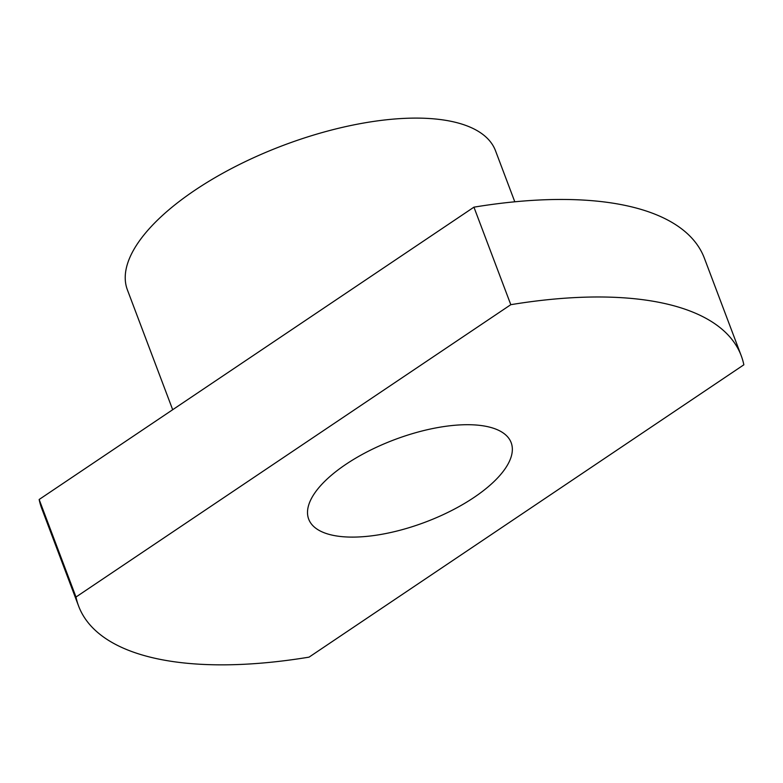 <?xml version="1.0" encoding="UTF-8"?>
<svg xmlns="http://www.w3.org/2000/svg" width="783" height="783" viewBox="0 0 783 783"><rect width="100%" height="100%" fill="white"/><g stroke="black" fill="none" stroke-linecap="round" stroke-linejoin="round"><path stroke-width="1.17" d="M474.018 497.44A108.22 44.014 159.3 0 0 511.162 442.659A108.22 44.014 159.3 0 0 345.832 464.378A108.22 44.014 159.3 0 0 308.698 519.168A108.22 44.014 159.3 0 0 474.018 497.44M514.793 201.789L495.502 150.737A196.758 80.032 159.3 0 0 194.918 190.23A196.758 80.032 159.3 0 0 127.384 289.837L172.681 409.715M510.8 304.685L76 597.018L39.15 499.495L473.94 207.162L510.8 304.685A354.17 144.052 159.3 0 1 741.227 355.727L704.377 258.194A354.17 144.052 159.3 0 0 473.94 207.162M76 597.018A354.17 144.052 159.3 0 0 78.623 606.101A354.17 144.052 159.3 0 0 309.06 657.143L743.85 364.8A354.17 144.052 159.3 0 0 741.227 355.727M39.15 499.495A354.17 144.052 159.3 0 0 41.773 508.578L78.623 606.101"/></g></svg>
